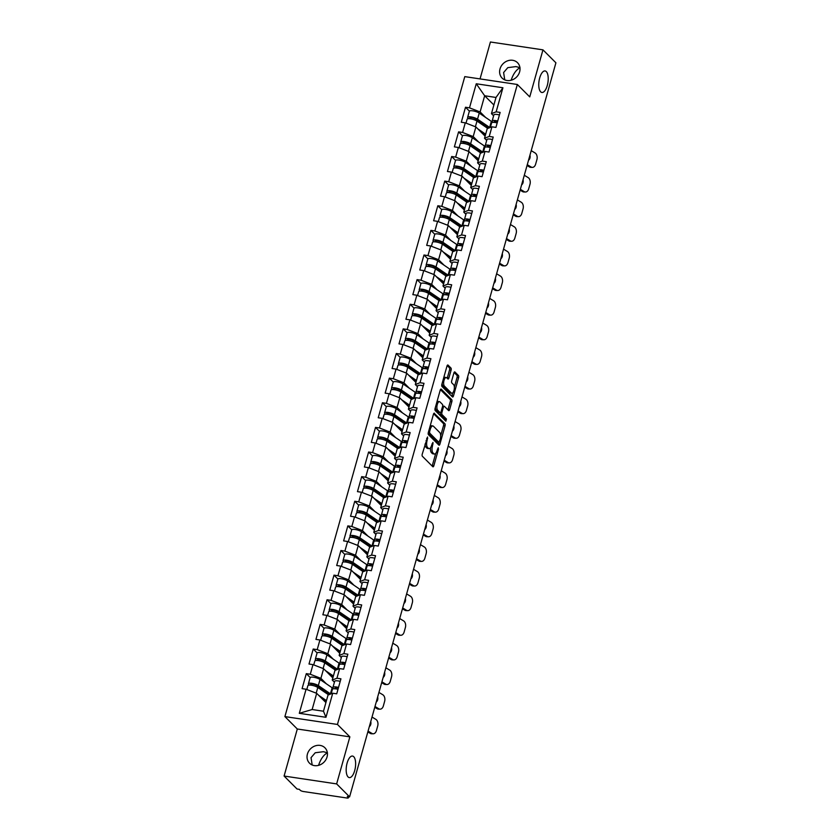 <?xml version="1.0" encoding="UTF-8"?>
<svg xmlns="http://www.w3.org/2000/svg" width="840" height="840" viewBox="0 0 840 840"><rect width="100%" height="100%" fill="white"/><g stroke="black" fill="none" stroke-linecap="round" stroke-linejoin="round"><path stroke-width="1.26" d="M353.745 756.725A10.889 4.494 -81.5 0 1 355.068 769.073A10.889 4.494 -81.5 0 1 349.293 777.599A10.889 4.494 -81.5 0 1 348.065 776.927A10.889 4.494 -81.5 0 1 346.742 764.578A10.889 4.494 -81.5 0 1 352.517 756.063A10.889 4.494 -81.5 0 1 353.745 756.725M327.464 752.798C323.652 754.835 320.702 758.982 318.602 765.219L318.57 765.356M546.325 71.61A10.889 4.494 -81.5 0 1 547.649 83.969A10.889 4.494 -81.5 0 1 541.874 92.484A10.889 4.494 -81.5 0 1 540.645 91.823A10.889 4.494 -81.5 0 1 539.322 79.464A10.889 4.494 -81.5 0 1 545.087 70.948A10.889 4.494 -81.5 0 1 546.325 71.61M520.044 67.683C516.232 69.72 513.282 73.867 511.182 80.105L511.14 80.241M427.57 437.01L422.237 454.146A1.67 0.693 98.5 0 0 422.384 456.278L432.82 466.725A1.67 0.693 98.5 0 0 433.01 466.83A1.67 0.693 98.5 0 0 433.839 465.759L438.469 449.295L438.239 447.731L437.062 450.608A5.345 2.205 98.5 0 1 434.406 454.041A5.345 2.205 98.5 0 1 433.808 453.716L432.936 452.844A5.345 2.205 98.5 0 1 432.474 446.03L432.968 442.407L431.666 445.211A5.345 2.205 98.5 0 1 429.019 448.644A5.345 2.205 98.5 0 1 428.411 448.319L427.539 447.447A5.345 2.205 98.5 0 1 427.077 440.632L427.57 437.01M504.745 79.873L503.612 72.534L507.801 67.641L515.949 66.591L519.928 67.641M519.624 71.862A10.889 9.482 135 0 1 512.012 79.968A10.889 9.482 135 0 1 502.12 78.099A10.889 9.482 135 0 1 500.01 68.933A10.889 9.482 135 0 1 507.612 60.827A10.889 9.482 135 0 1 517.514 62.696A10.889 9.482 135 0 1 519.624 71.862M312.175 764.988L311.042 757.649L315.231 752.755L323.369 751.706L327.358 752.755M327.044 756.976A10.889 9.482 135 0 1 319.442 765.082A10.889 9.482 135 0 1 309.54 763.203A10.889 9.482 135 0 1 307.43 754.047A10.889 9.482 135 0 1 315.042 745.941A10.889 9.482 135 0 1 324.944 747.81A10.889 9.482 135 0 1 327.044 756.976M451.091 370.146A1.67 0.693 98.5 0 0 450.944 368.025L448.014 365.085A1.67 0.693 98.5 0 0 447.825 364.991A1.67 0.693 98.5 0 0 446.995 366.062L441.861 384.342A1.67 0.693 98.5 0 0 441.998 386.474L452.445 396.921A1.67 0.693 98.5 0 0 452.634 397.026A1.67 0.693 98.5 0 0 453.464 395.955L458.598 377.664A1.67 0.693 98.5 0 0 458.462 375.532L454.913 371.994A1.67 0.693 98.5 0 0 454.734 371.889A1.67 0.693 98.5 0 0 453.905 372.971L451.7 380.793A1.67 0.693 98.5 0 0 451.846 382.925L453.6 384.678A4.463 1.848 98.5 0 1 454.146 389.739A4.463 1.848 98.5 0 1 451.773 393.236A4.463 1.848 98.5 0 1 451.269 392.963L444.392 386.085A4.463 1.848 98.5 0 1 443.856 381.024A4.463 1.848 98.5 0 1 446.219 377.528A4.463 1.848 98.5 0 1 446.723 377.8L447.878 378.945A1.67 0.693 98.5 0 0 448.056 379.05A1.67 0.693 98.5 0 0 448.886 377.979L451.091 370.146L449.558 369.925A1.67 0.693 98.5 0 0 449.411 367.794L447.185 365.558M349.86 736.859L297.308 729.005L284.088 776.045L336.641 783.909L349.86 736.859L337.449 724.448L517.335 84.483L529.746 96.894L542.966 49.854L555.912 62.801L349.587 796.856L347.288 796.509L348.233 797.454L348.453 796.688M336.641 783.909L349.587 796.856M434.469 413.28A1.67 0.693 98.5 0 0 434.28 413.175A1.67 0.693 98.5 0 0 433.451 414.246L428.316 432.537A1.67 0.693 98.5 0 0 428.453 434.658L438.9 445.106A1.67 0.693 98.5 0 0 439.089 445.211A1.67 0.693 98.5 0 0 439.919 444.14L445.053 425.859A1.67 0.693 98.5 0 0 444.917 423.728L434.07 413.217M435.089 408.44L440.223 390.149A1.67 0.693 98.5 0 1 441.053 389.078A1.67 0.693 98.5 0 1 441.242 389.183L451.689 399.63A1.67 0.693 98.5 0 1 451.826 401.762L449.631 409.584A1.67 0.693 98.5 0 1 448.802 410.655A1.67 0.693 98.5 0 1 448.613 410.55L444.381 406.319A1.67 0.693 98.5 0 0 444.192 406.214A1.67 0.693 98.5 0 0 443.363 407.284L441.903 412.482A1.67 0.693 98.5 0 0 442.05 414.614L446.46 419.024L445.851 421.187L435.225 410.571A1.67 0.693 98.5 0 1 435.089 408.44M337.449 724.448L284.897 716.594L464.782 76.629L517.335 84.483M469.403 111.142L465.507 107.247L461.296 122.241L465.276 122.84L475.892 126.945L485.121 136.164M465.507 107.247L469.497 107.846L476.259 83.769L502.919 87.759L496.156 111.825L500.136 112.424L495.925 127.418L491.935 126.83L489.237 136.458L493.217 137.046L489.006 152.05L485.016 151.452L482.307 161.081L486.297 161.679L482.076 176.673L478.096 176.075L475.388 185.703L479.378 186.302L475.156 201.296L471.177 200.708L468.468 210.336L472.447 210.934L468.237 225.928L464.247 225.33L461.548 234.959L465.528 235.557L461.318 250.551L457.328 249.953L454.619 259.591L458.608 260.18L454.388 275.173L450.408 274.586L447.699 284.214L451.689 284.812L447.468 299.806L443.489 299.208L440.78 308.837L444.759 309.435L440.548 324.429L436.558 323.831L433.86 333.469L437.84 334.058L433.629 349.062L429.639 348.464L426.93 358.092L430.92 358.691L426.699 373.685L422.719 373.086L420.011 382.715L424.001 383.313L419.78 398.307L415.8 397.719L413.091 407.348L417.07 407.935L412.86 422.94L408.87 422.342L406.171 431.97L410.151 432.569L405.941 447.562L401.951 446.964L399.242 456.593L403.231 457.191L399.01 472.185L395.031 471.597L392.322 481.226L396.312 481.814L392.091 496.818L388.112 496.219L385.403 505.848L389.382 506.447L385.171 521.441L381.181 520.842L378.483 530.471L382.463 531.069L378.252 546.063L374.262 545.475L371.553 555.103L375.543 555.692L371.322 570.696L367.343 570.098L364.633 579.726L368.624 580.325L364.403 595.319L360.423 594.72L357.714 604.349L361.694 604.947L357.483 619.941L353.493 619.353L350.794 628.981L354.774 629.57L350.564 644.574L346.574 643.976L343.865 653.604L347.855 654.202L343.633 669.197L339.654 668.598L336.945 678.226L340.935 678.825L336.714 693.819L332.735 693.231L325.962 717.297L299.303 713.318L306.075 689.241L316.691 693.347L325.909 702.566M310.202 677.544L306.306 673.649L302.085 688.643L306.075 689.241M306.306 673.649L310.286 674.247L312.994 664.619L323.61 668.714L332.829 677.943M317.121 652.922L313.226 649.026L309.005 664.02L312.994 664.619M313.226 649.026L317.205 649.625L319.914 639.986L330.53 644.091L339.759 653.321M324.041 628.299L320.145 624.393L315.935 639.398L319.914 639.986M320.145 624.393L324.135 624.992L326.834 615.363L337.449 619.469L346.679 628.688M330.96 603.666L327.065 599.771L322.854 614.764L326.834 615.363M327.065 599.771L331.055 600.369L333.764 590.74L344.379 594.836L353.598 604.065M337.89 579.044L333.994 575.148L329.774 590.142L333.764 590.74M333.994 575.148L337.974 575.747L340.683 566.107L351.298 570.213L360.518 579.442M344.81 554.421L340.914 550.515L336.693 565.52L340.683 566.107M340.914 550.515L344.894 551.114L347.603 541.485L358.218 545.591L367.447 554.809M351.729 529.788L347.834 525.893L343.623 540.887L347.603 541.485M347.834 525.893L351.824 526.491L354.522 516.863L365.137 520.957L374.367 530.187M358.649 505.166L354.753 501.27L350.543 516.264L354.522 516.863M354.753 501.27L358.743 501.858L361.452 492.23L372.068 496.335L381.286 505.554M365.579 480.543L361.683 476.637L357.462 491.642L361.452 492.23M361.683 476.637L365.663 477.236L368.372 467.607L378.987 471.713L388.206 480.931M372.498 455.91L368.603 452.015L364.381 467.009L368.372 467.607M368.603 452.015L372.582 452.613L375.291 442.985L385.906 447.08L395.126 456.309M379.418 431.288L375.522 427.392L371.312 442.386L375.291 442.985M375.522 427.392L379.512 427.98L382.211 418.352L392.826 422.457L402.056 431.676M386.337 406.665L382.442 402.759L378.231 417.764L382.211 418.352M382.442 402.759L386.431 403.358L389.141 393.729L399.756 397.834L408.975 407.054M393.267 382.032L389.372 378.137L385.151 393.131L389.141 393.729M389.372 378.137L393.351 378.735L396.06 369.106L406.675 373.202L415.894 382.431M400.187 357.409L396.291 353.514L392.07 368.508L396.06 369.106M396.291 353.514L400.27 354.102L402.98 344.474L413.595 348.579L422.814 357.798M407.106 332.776L403.211 328.881L399 343.885L402.98 344.474M403.211 328.881L407.201 329.48L409.899 319.851L420.515 323.957L429.744 333.175M414.026 308.154L410.13 304.258L405.919 319.252L409.899 319.851M410.13 304.258L414.12 304.857L416.829 295.229L427.445 299.324L436.663 308.553M420.956 283.531L417.06 279.636L412.839 294.63L416.829 295.229M417.06 279.636L421.04 280.224L423.749 270.596L434.364 274.701L443.583 283.92M427.875 258.899L423.98 255.003L419.759 270.007L423.749 270.596M423.98 255.003L427.959 255.602L430.668 245.973L441.284 250.068L450.503 259.298M434.794 234.276L430.899 230.381L426.689 245.375L430.668 245.973M430.899 230.381L434.889 230.979L437.588 221.351L448.203 225.446L457.433 234.675M441.714 209.654L437.819 205.758L433.608 220.752L437.588 221.351M437.819 205.758L441.808 206.346L444.518 196.718L455.133 200.823L464.352 210.042M448.644 185.021L444.749 181.125L440.528 196.119L444.518 196.718M444.749 181.125L448.728 181.724L451.437 172.095L462.053 176.19L471.272 185.419M455.564 160.398L451.668 156.503L447.447 171.497L451.437 172.095M451.668 156.503L455.647 157.101L458.356 147.462L468.972 151.567L478.191 160.797M462.483 135.776L458.588 131.87L454.377 146.874L458.356 147.462M458.588 131.87L462.578 132.468L465.276 122.84M486.696 140.438L484.523 138.264L487.231 128.636L491.935 126.83M475.892 126.945L473.193 136.573L478.663 142.044M484.523 138.264L489.237 136.458M462.578 132.468L473.193 136.573M479.777 165.06L477.603 162.897L480.312 153.269L485.016 151.452M468.972 151.567L466.263 161.196L471.744 166.677M477.603 162.897L482.307 161.081M455.647 157.101L466.263 161.196M472.846 189.683L470.683 187.52L473.393 177.891L478.096 176.075M462.053 176.19L459.344 185.829L464.814 191.299M470.683 187.52L475.388 185.703M448.728 181.724L459.344 185.829M465.927 214.316L463.764 212.142L466.473 202.514L471.177 200.708M455.133 200.823L452.424 210.452L457.894 215.922M463.764 212.142L468.468 210.336M441.808 206.346L452.424 210.452M459.007 238.938L456.844 236.775L459.543 227.147L464.247 225.33M448.203 225.446L445.505 235.074L450.975 240.555M456.844 236.775L461.548 234.959M434.889 230.979L445.505 235.074M452.088 263.56L449.915 261.397L452.624 251.769L457.328 249.953M441.284 250.068L438.575 259.707L444.056 265.178M449.915 261.397L454.619 259.591M427.959 255.602L438.575 259.707M445.158 288.194L442.995 286.02L445.704 276.392L450.408 274.586M434.364 274.701L431.655 284.33L437.126 289.8M442.995 286.02L447.699 284.214M421.04 280.224L431.655 284.33M438.239 312.816L436.076 310.653L438.784 301.024L443.489 299.208M427.445 299.324L424.736 308.952L430.206 314.433M436.076 310.653L440.78 308.837M414.12 304.857L424.736 308.952M431.319 337.439L429.156 335.276L431.855 325.647L436.558 323.831M420.515 323.957L417.816 333.585L423.286 339.056M429.156 335.276L433.86 333.469M407.201 329.48L417.816 333.585M424.399 362.072L422.226 359.898L424.935 350.269L429.639 348.464M413.595 348.579L410.886 358.207L416.367 363.678M422.226 359.898L426.93 358.092M400.27 354.102L410.886 358.207M417.469 386.694L415.306 384.531L418.016 374.903L422.719 373.086M406.675 373.202L403.967 382.83L409.437 388.311M415.306 384.531L420.011 382.715M393.351 378.735L403.967 382.83M410.55 411.317L408.387 409.154L411.096 399.525L415.8 397.719M399.756 397.834L397.047 407.463L402.518 412.933M408.387 409.154L413.091 407.348M386.431 403.358L397.047 407.463M403.631 435.95L401.468 433.776L404.166 424.147L408.87 422.342M392.826 422.457L390.128 432.086L395.598 437.556M401.468 433.776L406.171 431.97M379.512 427.98L390.128 432.086M396.711 460.572L394.538 458.409L397.247 448.781L401.951 446.964M385.906 447.08L383.197 456.708L388.679 462.189M394.538 458.409L399.242 456.593M372.582 452.613L383.197 456.708M389.781 485.205L387.618 483.031L390.327 473.403L395.031 471.597M378.987 471.713L376.278 481.341L381.749 486.812M387.618 483.031L392.322 481.226M365.663 477.236L376.278 481.341M382.862 509.828L380.699 507.654L383.407 498.026L388.112 496.219M372.068 496.335L369.358 505.964L374.829 511.434M380.699 507.654L385.403 505.848M358.743 501.858L369.358 505.964M375.942 534.45L373.779 532.287L376.478 522.659L381.181 520.842M365.137 520.957L362.439 530.586L367.909 536.067M373.779 532.287L378.483 530.471M351.824 526.491L362.439 530.586M369.022 559.083L366.849 556.909L369.558 547.281L374.262 545.475M358.218 545.591L355.509 555.219L360.99 560.69M366.849 556.909L371.553 555.103M344.894 551.114L355.509 555.219M362.093 583.706L359.93 581.543L362.639 571.904L367.343 570.098M351.298 570.213L348.59 579.841L354.06 585.323M359.93 581.543L364.633 579.726M337.974 575.747L348.59 579.841M355.173 608.328L353.01 606.165L355.719 596.537L360.423 594.72M344.379 594.836L341.67 604.464L347.141 609.945M353.01 606.165L357.714 604.349M331.055 600.369L341.67 604.464M348.254 632.961L346.091 630.788L348.789 621.159L353.493 619.353M337.449 619.469L334.75 629.097L340.221 634.567M346.091 630.788L350.794 628.981M324.135 624.992L334.75 629.097M341.334 657.583L339.161 655.421L341.87 645.792L346.574 643.976M330.53 644.091L327.82 653.72L333.302 659.2M339.161 655.421L343.865 653.604M317.205 649.625L327.82 653.72M334.404 682.206L332.241 680.043L334.95 670.415L339.654 668.598M323.61 668.714L320.901 678.352L326.371 683.823M332.241 680.043L336.945 678.226M310.286 674.247L320.901 678.352M284.088 776.045L297.034 789.001L299.324 789.337L300.269 790.283A2.552 0.683 -164.3 0 0 303.461 791.522L346.826 798A2.552 0.683 -164.3 0 0 348.39 797.8A2.552 0.683 -164.3 0 0 348.233 797.454M316.691 693.347L312.144 709.527L323.474 711.218L328.031 695.037L332.735 693.231M323.474 711.218L325.962 717.297M299.303 713.318L312.144 709.527M542.966 49.854L490.413 42L480.039 78.908M297.308 729.005L284.897 716.594M493.616 115.805L491.453 113.642L495.999 97.461L484.659 95.76L480.113 111.941L485.583 117.422M493.878 104.989L484.659 95.76L476.259 83.769M491.453 113.642L496.156 111.825M495.999 97.461L502.919 87.759M469.497 107.846L480.113 111.941M425.082 444.014A5.345 2.205 98.5 0 0 426.006 447.216L427.539 447.447M429.019 448.644L427.487 448.413A5.345 2.205 98.5 0 1 426.878 448.088L426.006 447.216M430.574 447.657A5.345 2.205 98.5 0 0 431.403 452.613L432.936 452.844M434.406 454.041L432.884 453.81A5.345 2.205 98.5 0 1 432.274 453.485L431.403 452.613M432.128 466.022A1.67 0.693 98.5 0 0 432.306 465.528L435.729 453.358M440.675 435.761L443.52 425.628A1.67 0.693 98.5 0 0 443.384 423.497L433.64 413.753M438.197 444.413A1.67 0.693 98.5 0 0 438.386 443.909L438.827 442.344M429.608 431.644L429.702 433.136L438.869 442.302L440.213 439.373A5.345 2.205 98.5 0 0 439.751 432.558L433.482 426.29A5.345 2.205 98.5 0 0 432.884 425.964A5.345 2.205 98.5 0 0 430.238 429.397L429.608 431.644L428.6 431.487M437.619 442.113L428.221 432.947M432.884 425.964L431.351 425.733A5.345 2.205 98.5 0 0 430.028 426.416M440.412 389.655L450.156 399.399L451.689 399.63M447.909 409.857A1.67 0.693 98.5 0 0 448.098 409.353L450.293 401.531A1.67 0.693 98.5 0 0 450.156 399.399M435.351 407.484A4.463 1.848 98.5 0 0 436.118 409.983L438.543 412.409L440.076 412.64A1.67 0.693 98.5 0 0 440.265 412.734A1.67 0.693 98.5 0 0 440.517 414.382L444.927 418.793L446.46 419.024M445.011 420.346L444.927 418.793M438.543 412.409A1.67 0.693 98.5 0 0 438.732 412.503L440.265 412.734A1.67 0.693 98.5 0 0 441.094 411.663L442.554 406.476A1.67 0.693 98.5 0 0 442.407 404.344L439.981 401.919A4.463 1.848 98.5 0 0 439.478 401.646A4.463 1.848 98.5 0 0 437.115 405.143A4.463 1.848 98.5 0 0 437.651 410.214L440.076 412.64M439.478 401.646L437.945 401.425A4.463 1.848 98.5 0 0 436.926 401.898M447.174 378.242A1.67 0.693 98.5 0 0 447.353 377.748L449.558 369.925M446.219 377.528L444.685 377.296A4.463 1.848 98.5 0 0 443.719 377.717M442.103 383.471A4.463 1.848 98.5 0 0 442.869 385.854L444.392 386.085M451.773 393.236L450.24 393.005A4.463 1.848 98.5 0 1 449.736 392.731L442.869 385.854M454.367 387.062L457.065 377.433A1.67 0.693 98.5 0 0 456.929 375.312L454.083 372.467M451.742 396.218A1.67 0.693 98.5 0 0 451.931 395.724L452.75 392.816M329.511 694.47A6.29 1.68 -164.3 0 0 329.301 694.228A6.29 1.68 -164.3 0 0 328.661 693.714L316.554 685.45A3.402 0.903 -164.3 0 0 312.984 684.149A3.402 0.903 -164.3 0 0 310.558 684.348A3.402 0.903 -164.3 0 0 310.769 684.821L311.136 685.188M309.341 685.083L308.774 684.516A5.617 1.491 15.7 0 1 308.427 683.75L310.139 677.681A5.617 1.491 15.7 0 1 314.149 677.334A5.617 1.491 15.7 0 1 320.03 679.497L332.136 687.75A8.505 2.268 15.7 0 1 332.997 688.443A8.505 2.268 15.7 0 1 333.302 688.8M324.839 691.11L328.052 694.46M326.088 701.452L325.805 702.461M306.81 689.525L307.892 685.65A5.617 1.491 15.7 0 1 311.903 685.314A5.617 1.491 15.7 0 1 317.793 687.466L328.577 694.827M318.612 695.268L326.456 700.623M326.204 701.537L322.035 698.691M328.083 694.344L328.755 694.449M308.427 683.75A5.617 1.491 15.7 0 1 312.438 683.413A5.617 1.491 15.7 0 1 318.318 685.577L330.425 693.829A8.505 2.268 15.7 0 1 330.687 694.019M328.913 693.893L328.65 694.796M371.921 733.415A5.103 3.433 91.1 0 0 373.149 733.782L371.522 733.75A5.103 3.433 -88.9 0 1 370.282 733.383L371.921 733.415L368.067 731.105M367.836 731.913L370.282 733.383M373.149 733.782A5.103 3.433 91.1 0 0 376.425 730.579L377.706 726.001A5.103 3.433 91.1 0 0 375.869 719.365L372.015 717.056M370.755 721.56A3.917 2.635 -88.9 0 1 370.724 724.49A3.917 2.635 -88.9 0 1 369.327 726.6M338.51 687.435A5.617 1.491 -164.3 0 0 332.945 687.425A5.617 1.491 -164.3 0 0 332.987 687.76L333.438 688.779M340.221 681.356A5.617 1.491 -164.3 0 0 334.656 681.345L332.945 687.425M335.36 688.811L335.097 688.223A3.402 0.903 15.7 0 1 335.076 688.013A3.402 0.903 15.7 0 1 338.352 688.002M337.974 689.325A5.617 1.491 -164.3 0 0 332.409 689.315L331.139 693.84M336.431 669.837A6.29 1.68 -164.3 0 0 336.221 669.596A6.29 1.68 -164.3 0 0 335.58 669.081L323.474 660.828A3.402 0.903 -164.3 0 0 319.914 659.526A3.402 0.903 -164.3 0 0 317.478 659.726A3.402 0.903 -164.3 0 0 317.688 660.188L318.066 660.566M316.26 660.461L315.704 659.894A5.617 1.491 15.7 0 1 315.346 659.127L317.058 653.048A5.617 1.491 15.7 0 1 321.069 652.712A5.617 1.491 15.7 0 1 326.949 654.864L339.056 663.127A8.505 2.268 15.7 0 1 339.917 663.821A8.505 2.268 15.7 0 1 340.231 664.178M331.769 666.477L334.971 669.837M333.007 676.83L332.724 677.838M313.73 664.902L314.822 661.028A5.617 1.491 15.7 0 1 318.832 660.681A5.617 1.491 15.7 0 1 324.713 662.844L335.506 670.204M325.542 670.646L333.375 675.99M333.123 676.904L328.955 674.069M335.002 669.722L335.675 669.827M315.346 659.127A5.617 1.491 15.7 0 1 319.358 658.791A5.617 1.491 15.7 0 1 325.248 660.944L337.355 669.197A8.505 2.268 15.7 0 1 337.617 669.385M335.832 669.26L335.57 670.173M343.35 645.215A6.29 1.68 -164.3 0 0 343.14 644.973A6.29 1.68 -164.3 0 0 342.5 644.458L330.393 636.206A3.402 0.903 -164.3 0 0 326.834 634.893A3.402 0.903 -164.3 0 0 324.397 635.103A3.402 0.903 -164.3 0 0 324.608 635.565L324.986 635.933M323.19 635.827L322.623 635.26A5.617 1.491 15.7 0 1 322.276 634.505L323.978 628.425A5.617 1.491 15.7 0 1 327.989 628.089A5.617 1.491 15.7 0 1 333.869 630.242L345.986 638.495A8.505 2.268 15.7 0 1 346.836 639.188A8.505 2.268 15.7 0 1 347.151 639.555M338.688 641.855L341.891 645.215M339.927 652.197L339.644 653.205M320.649 640.269L321.741 636.395A5.617 1.491 15.7 0 1 325.752 636.058A5.617 1.491 15.7 0 1 331.632 638.211L342.426 645.572M332.462 646.023L340.305 651.368M340.043 652.281L335.874 649.436M341.922 645.099L342.594 645.194M322.276 634.505A5.617 1.491 15.7 0 1 326.288 634.158A5.617 1.491 15.7 0 1 332.168 636.321L344.274 644.574A8.505 2.268 15.7 0 1 344.536 644.763M342.752 644.637L342.5 645.55M350.28 620.592A6.29 1.68 -164.3 0 0 350.06 620.34A6.29 1.68 -164.3 0 0 349.43 619.836L337.323 611.573A3.402 0.903 -164.3 0 0 333.753 610.271A3.402 0.903 -164.3 0 0 331.328 610.47A3.402 0.903 -164.3 0 0 331.538 610.932L331.905 611.31M330.11 611.205L329.543 610.638A5.617 1.491 15.7 0 1 329.196 609.872L330.907 603.803A5.617 1.491 15.7 0 1 334.919 603.456A5.617 1.491 15.7 0 1 340.798 605.619L352.905 613.872A8.505 2.268 15.7 0 1 353.766 614.565A8.505 2.268 15.7 0 1 354.07 614.922M345.608 617.232L348.82 620.582M346.846 627.575L346.574 628.582M327.569 615.647L328.661 611.772A5.617 1.491 15.7 0 1 332.671 611.436A5.617 1.491 15.7 0 1 338.552 613.589L349.346 620.949M339.381 621.39L347.225 626.745M346.962 627.659L342.804 624.813M348.852 620.466L349.514 620.571M329.196 609.872A5.617 1.491 15.7 0 1 333.207 609.536A5.617 1.491 15.7 0 1 339.087 611.688L351.194 619.952A8.505 2.268 15.7 0 1 351.456 620.13M349.671 620.014L349.419 620.918M357.2 595.959A6.29 1.68 -164.3 0 0 356.99 595.718A6.29 1.68 -164.3 0 0 356.349 595.203L344.243 586.95A3.402 0.903 -164.3 0 0 340.673 585.648A3.402 0.903 -164.3 0 0 338.247 585.848A3.402 0.903 -164.3 0 0 338.457 586.309L338.825 586.688M337.029 586.582L336.462 586.016A5.617 1.491 15.7 0 1 336.116 585.249L337.827 579.17A5.617 1.491 15.7 0 1 341.838 578.833A5.617 1.491 15.7 0 1 347.718 580.986L359.825 589.25A8.505 2.268 15.7 0 1 360.685 589.942A8.505 2.268 15.7 0 1 360.99 590.3M352.527 592.599L355.74 595.959M353.776 602.952L353.493 603.96M334.498 591.024L335.58 587.15A5.617 1.491 15.7 0 1 339.591 586.803A5.617 1.491 15.7 0 1 345.481 588.966L356.265 596.316M346.3 596.768L354.144 602.112M353.892 603.025L349.724 600.191M355.772 595.844L356.444 595.938M336.116 585.249A5.617 1.491 15.7 0 1 340.127 584.913A5.617 1.491 15.7 0 1 346.006 587.066L358.113 595.319A8.505 2.268 15.7 0 1 358.376 595.508M356.601 595.381L356.339 596.295M364.119 571.337A6.29 1.68 -164.3 0 0 363.909 571.095A6.29 1.68 -164.3 0 0 363.269 570.581L351.162 562.327A3.402 0.903 -164.3 0 0 347.603 561.015A3.402 0.903 -164.3 0 0 345.167 561.225A3.402 0.903 -164.3 0 0 345.377 561.687L345.755 562.054M343.949 561.95L343.392 561.383A5.617 1.491 15.7 0 1 343.035 560.626L344.747 554.547A5.617 1.491 15.7 0 1 348.757 554.211A5.617 1.491 15.7 0 1 354.637 556.364L366.744 564.617A8.505 2.268 15.7 0 1 367.605 565.309A8.505 2.268 15.7 0 1 367.92 565.677M359.457 567.976L362.659 571.337M360.696 578.319L360.413 579.327M341.418 566.391L342.51 562.517A5.617 1.491 15.7 0 1 346.521 562.18A5.617 1.491 15.7 0 1 352.401 564.333L363.195 571.694M353.231 572.145L361.064 577.49M360.812 578.403L356.643 575.558M362.691 571.221L363.363 571.316M343.035 560.626A5.617 1.491 15.7 0 1 347.046 560.28A5.617 1.491 15.7 0 1 352.937 562.443L365.043 570.696A8.505 2.268 15.7 0 1 365.306 570.885M363.52 570.759L363.258 571.662M378.84 708.792A5.103 3.433 91.1 0 0 380.069 709.159L378.441 709.118A5.103 3.433 -88.9 0 1 377.213 708.76L378.84 708.792L374.987 706.482M374.756 707.291L377.213 708.76M380.069 709.159A5.103 3.433 91.1 0 0 383.344 705.957L384.626 701.379A5.103 3.433 91.1 0 0 382.788 694.743L378.935 692.423M377.675 696.927A3.917 2.635 -88.9 0 1 377.643 699.867A3.917 2.635 -88.9 0 1 376.257 701.977M345.429 662.802A5.617 1.491 -164.3 0 0 339.864 662.792A5.617 1.491 -164.3 0 0 339.906 663.138L340.358 664.157M347.141 656.733A5.617 1.491 -164.3 0 0 341.576 656.712L339.864 662.792M342.279 664.188L342.017 663.6A3.402 0.903 15.7 0 1 341.995 663.39A3.402 0.903 15.7 0 1 345.272 663.38M344.904 664.702A5.617 1.491 -164.3 0 0 339.329 664.692L338.058 669.218M385.76 684.159A5.103 3.433 91.1 0 0 386.999 684.526L385.361 684.495A5.103 3.433 -88.9 0 1 384.132 684.127L385.76 684.159L381.906 681.849M381.685 682.658L384.132 684.127M386.999 684.526A5.103 3.433 91.1 0 0 390.264 681.324L391.556 676.746A5.103 3.433 91.1 0 0 389.718 670.11L385.865 667.8M384.594 672.304A3.917 2.635 -88.9 0 1 384.573 675.234A3.917 2.635 -88.9 0 1 383.177 677.355M352.359 638.179A5.617 1.491 -164.3 0 0 346.784 638.169A5.617 1.491 -164.3 0 0 346.826 638.516L347.277 639.534M354.06 632.1A5.617 1.491 -164.3 0 0 348.495 632.09L346.784 638.169M349.199 639.566L348.936 638.977A3.402 0.903 15.7 0 1 348.915 638.768A3.402 0.903 15.7 0 1 352.191 638.747M351.824 640.08A5.617 1.491 -164.3 0 0 346.258 640.059L344.988 644.585M392.69 659.537A5.103 3.433 91.1 0 0 393.918 659.904L392.28 659.873A5.103 3.433 -88.9 0 1 391.052 659.505L392.69 659.537L388.836 657.226M388.605 658.035L391.052 659.505M393.918 659.904A5.103 3.433 91.1 0 0 397.183 656.702L398.475 652.124A5.103 3.433 91.1 0 0 396.637 645.488L392.784 643.178M391.514 647.672A3.917 2.635 -88.9 0 1 391.493 650.611A3.917 2.635 -88.9 0 1 390.096 652.722M359.279 613.557A5.617 1.491 -164.3 0 0 353.714 613.536A5.617 1.491 -164.3 0 0 353.745 613.883L354.197 614.901M360.99 607.477A5.617 1.491 -164.3 0 0 355.415 607.467L353.714 613.536M356.118 614.933L355.866 614.345A3.402 0.903 15.7 0 1 355.834 614.135A3.402 0.903 15.7 0 1 359.121 614.124M358.743 615.447A5.617 1.491 -164.3 0 0 353.178 615.437L351.907 619.962M399.609 634.914A5.103 3.433 91.1 0 0 400.838 635.271L399.21 635.24A5.103 3.433 -88.9 0 1 397.971 634.872L399.609 634.914L395.756 632.594M395.524 633.413L397.971 634.872M400.838 635.271A5.103 3.433 91.1 0 0 404.114 632.079L405.394 627.501A5.103 3.433 91.1 0 0 403.557 620.855L399.704 618.545M398.444 623.049A3.917 2.635 -88.9 0 1 398.412 625.978A3.917 2.635 -88.9 0 1 397.016 628.1M366.198 588.924A5.617 1.491 -164.3 0 0 360.633 588.913A5.617 1.491 -164.3 0 0 360.675 589.26L361.127 590.279M367.909 582.855A5.617 1.491 -164.3 0 0 362.344 582.834L360.633 588.913M363.048 590.31L362.786 589.722A3.402 0.903 15.7 0 1 362.764 589.512A3.402 0.903 15.7 0 1 366.041 589.501M365.663 590.825A5.617 1.491 -164.3 0 0 360.098 590.814L358.827 595.34M406.529 610.281A5.103 3.433 91.1 0 0 407.757 610.649L406.13 610.617A5.103 3.433 -88.9 0 1 404.901 610.25L406.529 610.281L402.675 607.971M402.444 608.779L404.901 610.25M407.757 610.649A5.103 3.433 91.1 0 0 411.033 607.446L412.314 602.868A5.103 3.433 91.1 0 0 410.477 596.232L406.623 593.922M405.363 598.426A3.917 2.635 -88.9 0 1 405.332 601.356A3.917 2.635 -88.9 0 1 403.945 603.466M373.118 564.301A5.617 1.491 -164.3 0 0 367.553 564.291A5.617 1.491 -164.3 0 0 367.594 564.638L368.046 565.656M374.829 558.222A5.617 1.491 -164.3 0 0 369.264 558.212L367.553 564.291M369.968 565.688L369.705 565.1A3.402 0.903 15.7 0 1 369.684 564.889A3.402 0.903 15.7 0 1 372.96 564.869M372.593 566.192A5.617 1.491 -164.3 0 0 367.017 566.181L365.747 570.707M371.038 546.714A6.29 1.68 -164.3 0 0 370.829 546.462A6.29 1.68 -164.3 0 0 370.188 545.958L358.082 537.695A3.402 0.903 -164.3 0 0 354.522 536.393A3.402 0.903 -164.3 0 0 352.086 536.592A3.402 0.903 -164.3 0 0 352.296 537.054L352.674 537.432M350.879 537.327L350.312 536.76A5.617 1.491 15.7 0 1 349.965 535.994L351.666 529.924A5.617 1.491 15.7 0 1 355.677 529.578A5.617 1.491 15.7 0 1 361.557 531.741L373.674 539.994A8.505 2.268 15.7 0 1 374.524 540.687A8.505 2.268 15.7 0 1 374.84 541.044M366.377 543.354L369.579 546.703M367.616 553.697L367.332 554.704M348.338 541.769L349.43 537.894A5.617 1.491 15.7 0 1 353.441 537.558A5.617 1.491 15.7 0 1 359.32 539.711L370.115 547.071M360.15 547.512L367.994 552.867M367.731 553.78L363.562 550.935M369.611 546.588L370.282 546.693M349.965 535.994A5.617 1.491 15.7 0 1 353.976 535.658A5.617 1.491 15.7 0 1 359.856 537.81L371.963 546.074A8.505 2.268 15.7 0 1 372.225 546.252M370.44 546.137L370.188 547.04M413.448 585.659A5.103 3.433 91.1 0 0 414.687 586.026L413.049 585.995A5.103 3.433 -88.9 0 1 411.82 585.627L413.448 585.659L409.594 583.349M409.374 584.157L411.82 585.627M414.687 586.026A5.103 3.433 91.1 0 0 417.953 582.824L419.244 578.246A5.103 3.433 91.1 0 0 417.406 571.61L413.553 569.3M412.282 573.794A3.917 2.635 -88.9 0 1 412.262 576.734A3.917 2.635 -88.9 0 1 410.865 578.844M380.048 539.679A5.617 1.491 -164.3 0 0 374.472 539.658A5.617 1.491 -164.3 0 0 374.514 540.005L374.966 541.023M381.749 533.6A5.617 1.491 -164.3 0 0 376.183 533.589L374.472 539.658M376.887 541.054L376.625 540.466A3.402 0.903 15.7 0 1 376.604 540.256A3.402 0.903 15.7 0 1 379.88 540.246M379.512 541.569A5.617 1.491 -164.3 0 0 373.947 541.558L372.666 546.084M377.969 522.081A6.29 1.68 -164.3 0 0 377.748 521.84A6.29 1.68 -164.3 0 0 377.118 521.325L365.012 513.072A3.402 0.903 -164.3 0 0 361.442 511.76A3.402 0.903 -164.3 0 0 359.016 511.969A3.402 0.903 -164.3 0 0 359.226 512.432L359.594 512.799M357.798 512.705L357.231 512.138A5.617 1.491 15.7 0 1 356.885 511.371L358.596 505.292A5.617 1.491 15.7 0 1 362.607 504.956A5.617 1.491 15.7 0 1 368.487 507.108L380.594 515.371A8.505 2.268 15.7 0 1 381.455 516.065A8.505 2.268 15.7 0 1 381.759 516.422M373.296 518.721L376.509 522.081M374.535 529.074L374.262 530.082M355.257 517.146L356.349 513.261A5.617 1.491 15.7 0 1 360.36 512.925A5.617 1.491 15.7 0 1 366.24 515.088L377.034 522.438M367.07 522.889L374.913 528.234M374.651 529.148L370.493 526.312M376.541 521.966L377.202 522.06M356.885 511.371A5.617 1.491 15.7 0 1 360.895 511.035A5.617 1.491 15.7 0 1 366.776 513.188L378.882 521.441A8.505 2.268 15.7 0 1 379.144 521.63M377.36 521.504L377.108 522.417M420.378 561.025A5.103 3.433 91.1 0 0 421.606 561.393L419.969 561.361A5.103 3.433 -88.9 0 1 418.74 560.994L420.378 561.025L416.524 558.716M416.294 559.534L418.74 560.994M421.606 561.393A5.103 3.433 91.1 0 0 424.872 558.191L426.163 553.613A5.103 3.433 91.1 0 0 424.326 546.976L420.473 544.667M419.202 549.171A3.917 2.635 -88.9 0 1 419.181 552.101A3.917 2.635 -88.9 0 1 417.784 554.222M386.967 515.046A5.617 1.491 -164.3 0 0 381.402 515.035A5.617 1.491 -164.3 0 0 381.433 515.382L381.885 516.401M388.679 508.977A5.617 1.491 -164.3 0 0 383.103 508.956L381.402 515.035M383.806 516.432L383.555 515.844A3.402 0.903 15.7 0 1 383.523 515.634A3.402 0.903 15.7 0 1 386.81 515.613M386.431 516.947A5.617 1.491 -164.3 0 0 380.867 516.926L379.596 521.462M384.888 497.459A6.29 1.68 -164.3 0 0 384.678 497.217A6.29 1.68 -164.3 0 0 384.038 496.703L371.931 488.45A3.402 0.903 -164.3 0 0 368.361 487.137A3.402 0.903 -164.3 0 0 365.935 487.347A3.402 0.903 -164.3 0 0 366.145 487.809L366.513 488.177M364.718 488.072L364.151 487.505A5.617 1.491 15.7 0 1 363.804 486.749L365.516 480.669A5.617 1.491 15.7 0 1 369.526 480.333A5.617 1.491 15.7 0 1 375.406 482.486L387.513 490.739A8.505 2.268 15.7 0 1 388.374 491.431A8.505 2.268 15.7 0 1 388.679 491.788M380.216 494.099L383.429 497.459M381.465 504.441L381.181 505.449M362.187 492.513L363.269 488.639A5.617 1.491 15.7 0 1 367.28 488.303A5.617 1.491 15.7 0 1 373.17 490.455L383.954 497.816M373.989 498.267L381.832 503.612M381.581 504.525L377.412 501.68M383.46 497.343L384.132 497.438M363.804 486.749A5.617 1.491 15.7 0 1 367.815 486.402A5.617 1.491 15.7 0 1 373.695 488.565L385.802 496.818A8.505 2.268 15.7 0 1 386.064 497.007M384.29 496.881L384.027 497.784M427.298 536.403A5.103 3.433 91.1 0 0 428.526 536.77L426.899 536.739A5.103 3.433 -88.9 0 1 425.659 536.371L427.298 536.403L423.444 534.093M423.213 534.902L425.659 536.371M428.526 536.77A5.103 3.433 91.1 0 0 431.802 533.568L433.083 528.99A5.103 3.433 91.1 0 0 431.245 522.354L427.392 520.044M426.132 524.548A3.917 2.635 -88.9 0 1 426.101 527.478A3.917 2.635 -88.9 0 1 424.704 529.589M393.887 490.423A5.617 1.491 -164.3 0 0 388.322 490.413A5.617 1.491 -164.3 0 0 388.364 490.749L388.815 491.778M395.598 484.344A5.617 1.491 -164.3 0 0 390.033 484.334L388.322 490.413M390.737 491.81L390.474 491.221A3.402 0.903 15.7 0 1 390.453 491.012A3.402 0.903 15.7 0 1 393.729 490.991M393.351 492.314A5.617 1.491 -164.3 0 0 387.786 492.303L386.516 496.829M391.808 472.836A6.29 1.68 -164.3 0 0 391.598 472.584A6.29 1.68 -164.3 0 0 390.957 472.08L378.851 463.817A3.402 0.903 -164.3 0 0 375.291 462.515A3.402 0.903 -164.3 0 0 372.855 462.714A3.402 0.903 -164.3 0 0 373.065 463.176L373.443 463.554M371.637 463.449L371.07 462.882A5.617 1.491 15.7 0 1 370.724 462.116L372.435 456.046A5.617 1.491 15.7 0 1 376.446 455.7A5.617 1.491 15.7 0 1 382.326 457.863L394.433 466.116A8.505 2.268 15.7 0 1 395.294 466.809A8.505 2.268 15.7 0 1 395.608 467.166M387.145 469.476L390.348 472.826M388.385 479.819L388.101 480.827M369.106 467.891L370.199 464.016A5.617 1.491 15.7 0 1 374.209 463.669A5.617 1.491 15.7 0 1 380.09 465.832L390.883 473.193M380.919 473.634L388.752 478.989M388.5 479.903L384.332 477.057M390.38 472.71L391.052 472.815M370.724 462.116A5.617 1.491 15.7 0 1 374.735 461.78A5.617 1.491 15.7 0 1 380.625 463.932L392.731 472.195A8.505 2.268 15.7 0 1 392.994 472.374M391.209 472.248L390.947 473.161M434.217 511.781A5.103 3.433 91.1 0 0 435.445 512.148L433.818 512.117A5.103 3.433 -88.9 0 1 432.579 511.749L434.217 511.781L430.364 509.471M430.132 510.279L432.579 511.749M435.445 512.148A5.103 3.433 91.1 0 0 438.721 508.945L440.003 504.368A5.103 3.433 91.1 0 0 438.165 497.731L434.312 495.421M433.052 499.916A3.917 2.635 -88.9 0 1 433.02 502.856A3.917 2.635 -88.9 0 1 431.634 504.966M400.806 465.801A5.617 1.491 -164.3 0 0 395.241 465.78A5.617 1.491 -164.3 0 0 395.283 466.127L395.735 467.145M402.518 459.721A5.617 1.491 -164.3 0 0 396.953 459.711L395.241 465.78M397.656 467.177L397.394 466.589A3.402 0.903 15.7 0 1 397.373 466.379A3.402 0.903 15.7 0 1 400.649 466.368M400.281 467.691A5.617 1.491 -164.3 0 0 394.706 467.681L393.435 472.206M398.727 448.203A6.29 1.68 -164.3 0 0 398.517 447.962A6.29 1.68 -164.3 0 0 397.877 447.447L385.77 439.194A3.402 0.903 -164.3 0 0 382.211 437.882A3.402 0.903 -164.3 0 0 379.774 438.092A3.402 0.903 -164.3 0 0 379.985 438.554L380.363 438.921M378.567 438.816L378 438.26A5.617 1.491 15.7 0 1 377.654 437.493L379.355 431.413A5.617 1.491 15.7 0 1 383.366 431.078A5.617 1.491 15.7 0 1 389.245 433.23L401.363 441.494A8.505 2.268 15.7 0 1 402.213 442.187A8.505 2.268 15.7 0 1 402.528 442.544M394.065 444.843L397.268 448.203M395.304 455.196L395.02 456.204M376.026 443.268L377.118 439.383A5.617 1.491 15.7 0 1 381.129 439.047A5.617 1.491 15.7 0 1 387.009 441.2L397.803 448.56M387.839 449.012L395.682 454.356M395.419 455.269L391.251 452.435M397.299 448.088L397.971 448.182M377.654 437.493A5.617 1.491 15.7 0 1 381.665 437.157A5.617 1.491 15.7 0 1 387.544 439.31L399.651 447.562A8.505 2.268 15.7 0 1 399.913 447.752M398.129 447.626L397.877 448.539M441.137 487.148A5.103 3.433 91.1 0 0 442.376 487.515L440.738 487.483A5.103 3.433 -88.9 0 1 439.509 487.116L441.137 487.148L437.283 484.838M437.062 485.656L439.509 487.116M442.376 487.515A5.103 3.433 91.1 0 0 445.641 484.312L446.933 479.735A5.103 3.433 91.1 0 0 445.095 473.099L441.242 470.788M439.971 475.293A3.917 2.635 -88.9 0 1 439.95 478.223A3.917 2.635 -88.9 0 1 438.554 480.344M407.736 441.168A5.617 1.491 -164.3 0 0 402.161 441.157A5.617 1.491 -164.3 0 0 402.203 441.504L402.654 442.522M409.437 435.099A5.617 1.491 -164.3 0 0 403.872 435.078L402.161 441.157M404.576 442.554L404.313 441.966A3.402 0.903 15.7 0 1 404.292 441.756A3.402 0.903 15.7 0 1 407.568 441.735M407.201 443.069A5.617 1.491 -164.3 0 0 401.635 443.048L400.355 447.584M405.657 423.581A6.29 1.68 -164.3 0 0 405.437 423.339A6.29 1.68 -164.3 0 0 404.806 422.825L392.7 414.572A3.402 0.903 -164.3 0 0 389.13 413.259A3.402 0.903 -164.3 0 0 386.705 413.469A3.402 0.903 -164.3 0 0 386.915 413.931L387.282 414.298M385.487 414.194L384.919 413.627A5.617 1.491 15.7 0 1 384.573 412.87L386.284 406.791A5.617 1.491 15.7 0 1 390.296 406.455A5.617 1.491 15.7 0 1 396.175 408.608L408.282 416.861A8.505 2.268 15.7 0 1 409.143 417.554A8.505 2.268 15.7 0 1 409.447 417.911M400.985 420.221L404.197 423.581M402.224 430.563L401.951 431.571M382.945 418.635L384.038 414.761A5.617 1.491 15.7 0 1 388.048 414.425A5.617 1.491 15.7 0 1 393.929 416.577L404.723 423.938M394.758 424.389L402.602 429.733M402.339 430.647L398.181 427.802M404.229 423.455L404.891 423.56M384.573 412.87A5.617 1.491 15.7 0 1 388.584 412.524A5.617 1.491 15.7 0 1 394.464 414.687L406.57 422.94A8.505 2.268 15.7 0 1 406.833 423.129M405.048 423.003L404.796 423.906M448.067 462.525A5.103 3.433 91.1 0 0 449.295 462.893L447.657 462.861A5.103 3.433 -88.9 0 1 446.429 462.494L448.067 462.525L444.213 460.215M443.982 461.024L446.429 462.494M449.295 462.893A5.103 3.433 91.1 0 0 452.56 459.69L453.852 455.112A5.103 3.433 91.1 0 0 452.015 448.476L448.161 446.166M446.891 450.671A3.917 2.635 -88.9 0 1 446.87 453.6A3.917 2.635 -88.9 0 1 445.473 455.711M414.656 416.546A5.617 1.491 -164.3 0 0 409.091 416.535A5.617 1.491 -164.3 0 0 409.122 416.871L409.574 417.9M416.367 410.466A5.617 1.491 -164.3 0 0 410.792 410.456L409.091 416.535M411.495 417.931L411.243 417.344A3.402 0.903 15.7 0 1 411.212 417.134A3.402 0.903 15.7 0 1 414.498 417.113M414.12 418.435A5.617 1.491 -164.3 0 0 408.555 418.425L407.284 422.951M412.577 398.958A6.29 1.68 -164.3 0 0 412.367 398.706A6.29 1.68 -164.3 0 0 411.726 398.192L399.62 389.939A3.402 0.903 -164.3 0 0 396.05 388.637A3.402 0.903 -164.3 0 0 393.624 388.836A3.402 0.903 -164.3 0 0 393.834 389.298L394.202 389.676M392.406 389.571L391.839 389.004A5.617 1.491 15.7 0 1 391.493 388.238L393.204 382.158A5.617 1.491 15.7 0 1 397.215 381.822A5.617 1.491 15.7 0 1 403.095 383.985L415.202 392.238A8.505 2.268 15.7 0 1 416.062 392.931A8.505 2.268 15.7 0 1 416.367 393.288M407.904 395.598L411.117 398.947M409.154 405.941L408.87 406.949M389.876 394.012L390.957 390.138A5.617 1.491 15.7 0 1 394.968 389.792A5.617 1.491 15.7 0 1 400.858 391.955L411.642 399.315M401.678 399.756L409.521 405.111M409.269 406.014L405.101 403.179M411.149 398.832L411.82 398.937M391.493 388.238A5.617 1.491 15.7 0 1 395.504 387.901A5.617 1.491 15.7 0 1 401.383 390.054L413.49 398.318A8.505 2.268 15.7 0 1 413.753 398.496M411.978 398.37L411.716 399.284M454.986 437.903A5.103 3.433 91.1 0 0 456.215 438.27L454.587 438.239A5.103 3.433 -88.9 0 1 453.348 437.871L454.986 437.903L451.132 435.593M450.901 436.401L453.348 437.871M456.215 438.27A5.103 3.433 91.1 0 0 459.491 435.068L460.772 430.49A5.103 3.433 91.1 0 0 458.934 423.854L455.081 421.544M453.82 426.038A3.917 2.635 -88.9 0 1 453.789 428.978A3.917 2.635 -88.9 0 1 452.393 431.088M421.575 391.923A5.617 1.491 -164.3 0 0 416.01 391.902A5.617 1.491 -164.3 0 0 416.052 392.249L416.504 393.267M423.286 385.844A5.617 1.491 -164.3 0 0 417.721 385.822L416.01 391.902M418.425 393.298L418.163 392.711A3.402 0.903 15.7 0 1 418.142 392.501A3.402 0.903 15.7 0 1 421.418 392.49M421.04 393.813A5.617 1.491 -164.3 0 0 415.475 393.803L414.204 398.328M419.496 374.325A6.29 1.68 -164.3 0 0 419.286 374.084A6.29 1.68 -164.3 0 0 418.645 373.569L406.539 365.316A3.402 0.903 -164.3 0 0 402.98 364.004A3.402 0.903 -164.3 0 0 400.544 364.214A3.402 0.903 -164.3 0 0 400.754 364.675L401.131 365.043M399.326 364.938L398.758 364.381A5.617 1.491 15.7 0 1 398.412 363.615L400.124 357.536A5.617 1.491 15.7 0 1 404.135 357.2A5.617 1.491 15.7 0 1 410.015 359.352L422.121 367.605A8.505 2.268 15.7 0 1 422.982 368.308A8.505 2.268 15.7 0 1 423.297 368.666M414.834 370.965L418.036 374.325M416.073 381.318L415.79 382.316M396.795 369.39L397.887 365.505A5.617 1.491 15.7 0 1 401.898 365.169A5.617 1.491 15.7 0 1 407.778 367.322L418.572 374.682M408.608 375.133L416.441 380.478M416.189 381.392L412.02 378.556M418.068 374.209L418.74 374.304M398.412 363.615A5.617 1.491 15.7 0 1 402.423 363.279A5.617 1.491 15.7 0 1 408.314 365.431L420.42 373.685A8.505 2.268 15.7 0 1 420.683 373.874M418.897 373.748L418.635 374.661M461.906 413.269A5.103 3.433 91.1 0 0 463.134 413.637L461.507 413.606A5.103 3.433 -88.9 0 1 460.268 413.238L461.906 413.269L458.052 410.959M457.821 411.779L460.268 413.238M463.134 413.637A5.103 3.433 91.1 0 0 466.41 410.435L467.691 405.856A5.103 3.433 91.1 0 0 465.854 399.221L462 396.911M460.74 401.415A3.917 2.635 -88.9 0 1 460.709 404.344A3.917 2.635 -88.9 0 1 459.322 406.466M428.495 367.29A5.617 1.491 -164.3 0 0 422.93 367.28A5.617 1.491 -164.3 0 0 422.971 367.626L423.423 368.644M430.206 361.211A5.617 1.491 -164.3 0 0 424.641 361.2L422.93 367.28M425.344 368.676L425.082 368.088A3.402 0.903 15.7 0 1 425.061 367.878A3.402 0.903 15.7 0 1 428.337 367.857M427.969 369.191A5.617 1.491 -164.3 0 0 422.394 369.169L421.124 373.706M426.416 349.703A6.29 1.68 -164.3 0 0 426.206 349.461A6.29 1.68 -164.3 0 0 425.565 348.947L413.459 340.683A3.402 0.903 -164.3 0 0 409.899 339.381A3.402 0.903 -164.3 0 0 407.463 339.591A3.402 0.903 -164.3 0 0 407.673 340.053L408.051 340.421M406.245 340.316L405.689 339.749A5.617 1.491 15.7 0 1 405.342 338.993L407.043 332.913A5.617 1.491 15.7 0 1 411.054 332.567A5.617 1.491 15.7 0 1 416.934 334.73L429.051 342.983A8.505 2.268 15.7 0 1 429.901 343.675A8.505 2.268 15.7 0 1 430.217 344.032M421.754 346.343L424.956 349.692M422.993 356.685L422.709 357.693M403.715 344.757L404.806 340.882A5.617 1.491 15.7 0 1 408.818 340.546A5.617 1.491 15.7 0 1 414.697 342.699L425.492 350.06M415.527 350.501L423.37 355.856M423.108 356.769L418.94 353.923M424.988 349.577L425.659 349.681M405.342 338.993A5.617 1.491 15.7 0 1 409.353 338.646A5.617 1.491 15.7 0 1 415.233 340.809L427.34 349.062A8.505 2.268 15.7 0 1 427.602 349.251M425.817 349.125L425.565 350.028M468.825 388.647A5.103 3.433 91.1 0 0 470.064 389.014L468.426 388.983A5.103 3.433 -88.9 0 1 467.197 388.616L468.825 388.647L464.971 386.337M464.751 387.145L467.197 388.616M470.064 389.014A5.103 3.433 91.1 0 0 473.33 385.812L474.621 381.234A5.103 3.433 91.1 0 0 472.784 374.598L468.93 372.288M467.659 376.793A3.917 2.635 -88.9 0 1 467.639 379.722A3.917 2.635 -88.9 0 1 466.242 381.832M435.425 342.668A5.617 1.491 -164.3 0 0 429.849 342.657A5.617 1.491 -164.3 0 0 429.891 342.993L430.343 344.022M437.126 336.588A5.617 1.491 -164.3 0 0 431.56 336.578L429.849 342.657M432.264 344.043L432.002 343.455A3.402 0.903 15.7 0 1 431.981 343.256A3.402 0.903 15.7 0 1 435.257 343.235M434.889 344.558A5.617 1.491 -164.3 0 0 429.324 344.547L428.043 349.072M433.346 325.08A6.29 1.68 -164.3 0 0 433.125 324.828A6.29 1.68 -164.3 0 0 432.495 324.314L420.389 316.06A3.402 0.903 -164.3 0 0 416.819 314.758A3.402 0.903 -164.3 0 0 414.393 314.958A3.402 0.903 -164.3 0 0 414.603 315.42L414.971 315.798M413.175 315.693L412.608 315.126A5.617 1.491 15.7 0 1 412.262 314.36L413.973 308.28A5.617 1.491 15.7 0 1 417.974 307.944A5.617 1.491 15.7 0 1 423.864 310.096L435.971 318.36A8.505 2.268 15.7 0 1 436.832 319.053A8.505 2.268 15.7 0 1 437.136 319.41M428.673 321.72L431.886 325.07M429.912 332.062L429.629 333.07M410.634 320.135L411.726 316.26A5.617 1.491 15.7 0 1 415.737 315.913A5.617 1.491 15.7 0 1 421.617 318.077L432.411 325.437M422.447 325.878L430.29 331.223M430.028 332.136L425.87 329.301M431.918 324.954L432.579 325.059M412.262 314.36A5.617 1.491 15.7 0 1 416.272 314.024A5.617 1.491 15.7 0 1 422.153 316.176L434.259 324.44A8.505 2.268 15.7 0 1 434.522 324.618M432.737 324.492L432.485 325.406M475.755 364.024A5.103 3.433 91.1 0 0 476.983 364.392L475.346 364.361A5.103 3.433 -88.9 0 1 474.117 363.993L475.755 364.024L471.902 361.715M471.671 362.523L474.117 363.993M476.983 364.392A5.103 3.433 91.1 0 0 480.249 361.19L481.541 356.612A5.103 3.433 91.1 0 0 479.703 349.976L475.85 347.666M474.579 352.159A3.917 2.635 -88.9 0 1 474.558 355.1A3.917 2.635 -88.9 0 1 473.161 357.21M442.344 318.045A5.617 1.491 -164.3 0 0 436.779 318.024A5.617 1.491 -164.3 0 0 436.81 318.37L437.262 319.389M444.056 311.966A5.617 1.491 -164.3 0 0 438.48 311.945L436.779 318.024M439.183 319.421L438.931 318.832A3.402 0.903 15.7 0 1 438.9 318.623A3.402 0.903 15.7 0 1 442.187 318.612M441.808 319.935A5.617 1.491 -164.3 0 0 436.244 319.925L434.973 324.45M440.265 300.447A6.29 1.68 -164.3 0 0 440.055 300.206A6.29 1.68 -164.3 0 0 439.415 299.691L427.308 291.438A3.402 0.903 -164.3 0 0 423.738 290.125A3.402 0.903 -164.3 0 0 421.312 290.336A3.402 0.903 -164.3 0 0 421.522 290.798L421.89 291.165M420.094 291.06L419.528 290.504A5.617 1.491 15.7 0 1 419.181 289.737L420.893 283.657A5.617 1.491 15.7 0 1 424.904 283.322A5.617 1.491 15.7 0 1 430.784 285.474L442.89 293.727A8.505 2.268 15.7 0 1 443.751 294.42A8.505 2.268 15.7 0 1 444.056 294.788M435.593 297.087L438.806 300.447M436.842 307.44L436.558 308.438M417.564 295.512L418.645 291.627A5.617 1.491 15.7 0 1 422.656 291.291A5.617 1.491 15.7 0 1 428.547 293.444L439.331 300.804M429.366 301.256L437.209 306.6M436.957 307.514L432.789 304.679M438.837 300.332L439.509 300.426M419.181 289.737A5.617 1.491 15.7 0 1 423.192 289.401A5.617 1.491 15.7 0 1 429.072 291.554L441.179 299.806A8.505 2.268 15.7 0 1 441.441 299.995M439.667 299.869L439.404 300.783M482.675 339.392A5.103 3.433 91.1 0 0 483.903 339.759L482.276 339.728A5.103 3.433 -88.9 0 1 481.036 339.36L482.675 339.392L478.821 337.082M478.59 337.901L481.036 339.36M483.903 339.759A5.103 3.433 91.1 0 0 487.179 336.556L488.46 331.979A5.103 3.433 91.1 0 0 486.623 325.343L482.769 323.032M481.509 327.537A3.917 2.635 -88.9 0 1 481.478 330.467A3.917 2.635 -88.9 0 1 480.081 332.588M449.264 293.412A5.617 1.491 -164.3 0 0 443.699 293.401A5.617 1.491 -164.3 0 0 443.741 293.748L444.192 294.767M450.975 287.332A5.617 1.491 -164.3 0 0 445.41 287.322L443.699 293.401M446.114 294.798L445.851 294.21A3.402 0.903 15.7 0 1 445.83 294A3.402 0.903 15.7 0 1 449.106 293.979M448.728 295.312A5.617 1.491 -164.3 0 0 443.163 295.292L441.893 299.828M447.185 275.825A6.29 1.68 -164.3 0 0 446.975 275.583A6.29 1.68 -164.3 0 0 446.334 275.069L434.228 266.805A3.402 0.903 -164.3 0 0 430.668 265.503A3.402 0.903 -164.3 0 0 428.232 265.713A3.402 0.903 -164.3 0 0 428.442 266.175L428.82 266.543M427.014 266.438L426.447 265.87A5.617 1.491 15.7 0 1 426.101 265.115L427.812 259.035A5.617 1.491 15.7 0 1 431.823 258.689A5.617 1.491 15.7 0 1 437.703 260.852L449.81 269.105A8.505 2.268 15.7 0 1 450.671 269.798A8.505 2.268 15.7 0 1 450.986 270.155M442.522 272.465L445.725 275.814M443.762 282.807L443.478 283.815M424.483 270.879L425.576 267.005A5.617 1.491 15.7 0 1 429.587 266.668A5.617 1.491 15.7 0 1 435.467 268.821L446.261 276.181M436.296 276.623L444.129 281.978M443.877 282.891L439.709 280.046M445.757 275.699L446.429 275.804M426.101 265.115A5.617 1.491 15.7 0 1 430.112 264.768A5.617 1.491 15.7 0 1 436.002 266.931L448.108 275.184A8.505 2.268 15.7 0 1 448.371 275.373M446.586 275.247L446.324 276.15M489.594 314.769A5.103 3.433 91.1 0 0 490.822 315.137L489.195 315.105A5.103 3.433 -88.9 0 1 487.956 314.738L489.594 314.769L485.741 312.459M485.51 313.268L487.956 314.738M490.822 315.137A5.103 3.433 91.1 0 0 494.099 311.934L495.38 307.356A5.103 3.433 91.1 0 0 493.542 300.72L489.689 298.41M488.429 302.915A3.917 2.635 -88.9 0 1 488.397 305.844A3.917 2.635 -88.9 0 1 487.011 307.955M456.183 268.79A5.617 1.491 -164.3 0 0 450.618 268.779A5.617 1.491 -164.3 0 0 450.66 269.115L451.112 270.133M457.894 262.71A5.617 1.491 -164.3 0 0 452.33 262.7L450.618 268.779M453.033 270.165L452.77 269.577A3.402 0.903 15.7 0 1 452.75 269.377A3.402 0.903 15.7 0 1 456.026 269.356M455.658 270.68A5.617 1.491 -164.3 0 0 450.082 270.669L448.812 275.195M454.104 251.202A6.29 1.68 -164.3 0 0 453.894 250.95A6.29 1.68 -164.3 0 0 453.254 250.435L441.147 242.183A3.402 0.903 -164.3 0 0 437.588 240.881A3.402 0.903 -164.3 0 0 435.151 241.08A3.402 0.903 -164.3 0 0 435.362 241.542L435.74 241.92M433.933 241.815L433.377 241.248A5.617 1.491 15.7 0 1 433.031 240.482L434.731 234.402A5.617 1.491 15.7 0 1 438.743 234.066A5.617 1.491 15.7 0 1 444.623 236.219L456.74 244.482A8.505 2.268 15.7 0 1 457.59 245.175A8.505 2.268 15.7 0 1 457.905 245.532M449.442 247.832L452.644 251.191M450.681 258.185L450.397 259.192M431.403 246.257L432.495 242.382A5.617 1.491 15.7 0 1 436.506 242.036A5.617 1.491 15.7 0 1 442.386 244.198L453.18 251.559M443.216 252L451.059 257.345M450.796 258.258L446.628 255.423M452.676 251.076L453.348 251.181M433.031 240.482A5.617 1.491 15.7 0 1 437.042 240.146A5.617 1.491 15.7 0 1 442.921 242.298L455.028 250.561A8.505 2.268 15.7 0 1 455.291 250.74M453.506 250.614L453.254 251.528M496.514 290.147A5.103 3.433 91.1 0 0 497.753 290.514L496.115 290.483A5.103 3.433 -88.9 0 1 494.886 290.115L496.514 290.147L492.66 287.837M492.44 288.645L494.886 290.115M497.753 290.514A5.103 3.433 91.1 0 0 501.018 287.312L502.31 282.733A5.103 3.433 91.1 0 0 500.462 276.098L496.619 273.788M495.348 278.281A3.917 2.635 -88.9 0 1 495.327 281.221A3.917 2.635 -88.9 0 1 493.931 283.332M463.113 244.167A5.617 1.491 -164.3 0 0 457.538 244.146A5.617 1.491 -164.3 0 0 457.58 244.493L458.031 245.511M464.814 238.088A5.617 1.491 -164.3 0 0 459.249 238.066L457.538 244.146M459.953 245.543L459.69 244.954A3.402 0.903 15.7 0 1 459.669 244.745A3.402 0.903 15.7 0 1 462.945 244.734M462.578 246.057A5.617 1.491 -164.3 0 0 457.013 246.047L455.731 250.572M461.034 226.569A6.29 1.68 -164.3 0 0 460.814 226.328A6.29 1.68 -164.3 0 0 460.183 225.813L448.077 217.56A3.402 0.903 -164.3 0 0 444.507 216.248A3.402 0.903 -164.3 0 0 442.082 216.458A3.402 0.903 -164.3 0 0 442.292 216.919L442.659 217.287M440.864 217.182L440.296 216.626A5.617 1.491 15.7 0 1 439.95 215.859L441.661 209.78A5.617 1.491 15.7 0 1 445.662 209.444A5.617 1.491 15.7 0 1 451.553 211.596L463.659 219.849A8.505 2.268 15.7 0 1 464.52 220.542A8.505 2.268 15.7 0 1 464.825 220.91M456.362 223.209L459.575 226.569M457.601 233.562L457.317 234.559M438.322 221.634L439.415 217.749A5.617 1.491 15.7 0 1 443.425 217.413A5.617 1.491 15.7 0 1 449.306 219.566L460.1 226.926M450.135 227.378L457.979 232.722M457.716 233.636L453.558 230.79M459.606 226.453L460.268 226.548M439.95 215.859A5.617 1.491 15.7 0 1 443.961 215.523A5.617 1.491 15.7 0 1 449.841 217.675L461.947 225.928A8.505 2.268 15.7 0 1 462.21 226.118M460.425 225.992L460.173 226.905M503.444 265.514A5.103 3.433 91.1 0 0 504.672 265.881L503.034 265.85A5.103 3.433 -88.9 0 1 501.806 265.482L503.444 265.514L499.59 263.204M499.359 264.022L501.806 265.482M504.672 265.881A5.103 3.433 91.1 0 0 507.938 262.678L509.229 258.101A5.103 3.433 91.1 0 0 507.392 251.465L503.538 249.155M502.268 253.659A3.917 2.635 -88.9 0 1 502.247 256.589A3.917 2.635 -88.9 0 1 500.85 258.709M470.032 219.534A5.617 1.491 -164.3 0 0 464.468 219.524A5.617 1.491 -164.3 0 0 464.499 219.87L464.951 220.889M471.744 213.454A5.617 1.491 -164.3 0 0 466.169 213.444L464.468 219.524M466.872 220.92L466.62 220.332A3.402 0.903 15.7 0 1 466.589 220.122A3.402 0.903 15.7 0 1 469.875 220.101M469.497 221.434A5.617 1.491 -164.3 0 0 463.932 221.414L462.661 225.939M467.954 201.947A6.29 1.68 -164.3 0 0 467.744 201.705A6.29 1.68 -164.3 0 0 467.103 201.191L454.997 192.927A3.402 0.903 -164.3 0 0 451.427 191.625A3.402 0.903 -164.3 0 0 449.001 191.825A3.402 0.903 -164.3 0 0 449.211 192.297L449.579 192.665M447.783 192.559L447.216 191.993A5.617 1.491 15.7 0 1 446.87 191.226L448.581 185.157A5.617 1.491 15.7 0 1 452.592 184.81A5.617 1.491 15.7 0 1 458.472 186.974L470.579 195.227A8.505 2.268 15.7 0 1 471.44 195.919A8.505 2.268 15.7 0 1 471.744 196.277M463.281 198.587L466.494 201.936M464.531 208.929L464.247 209.937M445.253 197.001L446.334 193.127A5.617 1.491 15.7 0 1 450.345 192.791A5.617 1.491 15.7 0 1 456.236 194.943L467.019 202.303M457.055 202.745L464.898 208.1M464.646 209.013L460.478 206.167M466.526 201.821L467.197 201.925M446.87 191.226A5.617 1.491 15.7 0 1 450.881 190.89A5.617 1.491 15.7 0 1 456.761 193.053L468.867 201.306A8.505 2.268 15.7 0 1 469.13 201.495M467.355 201.369L467.093 202.272M510.363 240.891A5.103 3.433 91.1 0 0 511.592 241.259L509.954 241.227A5.103 3.433 -88.9 0 1 508.725 240.859L510.363 240.891L506.51 238.581M506.279 239.39L508.725 240.859M511.592 241.259A5.103 3.433 91.1 0 0 514.868 238.056L516.149 233.478A5.103 3.433 91.1 0 0 514.311 226.842L510.457 224.532M509.197 229.037A3.917 2.635 -88.9 0 1 509.166 231.966A3.917 2.635 -88.9 0 1 507.769 234.077M476.952 194.911A5.617 1.491 -164.3 0 0 471.387 194.901A5.617 1.491 -164.3 0 0 471.429 195.237L471.881 196.256M478.663 188.832A5.617 1.491 -164.3 0 0 473.099 188.822L471.387 194.901M473.802 196.287L473.54 195.699A3.402 0.903 15.7 0 1 473.519 195.5A3.402 0.903 15.7 0 1 476.794 195.478M476.417 196.802A5.617 1.491 -164.3 0 0 470.852 196.791L469.581 201.316M474.873 177.314A6.29 1.68 -164.3 0 0 474.663 177.072A6.29 1.68 -164.3 0 0 474.023 176.558L461.916 168.304A3.402 0.903 -164.3 0 0 458.356 167.003A3.402 0.903 -164.3 0 0 455.921 167.202A3.402 0.903 -164.3 0 0 456.131 167.664L456.509 168.042M454.703 167.937L454.136 167.37A5.617 1.491 15.7 0 1 453.789 166.603L455.501 160.524A5.617 1.491 15.7 0 1 459.512 160.188A5.617 1.491 15.7 0 1 465.392 162.341L477.498 170.604A8.505 2.268 15.7 0 1 478.359 171.297A8.505 2.268 15.7 0 1 478.674 171.654M470.211 173.953L473.413 177.314M471.45 184.306L471.167 185.315M452.172 172.379L453.264 168.504A5.617 1.491 15.7 0 1 457.275 168.158A5.617 1.491 15.7 0 1 463.155 170.321L473.949 177.681M463.985 178.122L471.818 183.466M471.566 184.38L467.397 181.545M473.445 177.198L474.117 177.303M453.789 166.603A5.617 1.491 15.7 0 1 457.8 166.268A5.617 1.491 15.7 0 1 463.691 168.42L475.797 176.673A8.505 2.268 15.7 0 1 476.06 176.862M474.275 176.736L474.012 177.65M517.283 216.269A5.103 3.433 91.1 0 0 518.511 216.636L516.884 216.594A5.103 3.433 -88.9 0 1 515.644 216.237L517.283 216.269L513.429 213.959M513.198 214.767L515.644 216.237M518.511 216.636A5.103 3.433 91.1 0 0 521.787 213.434L523.068 208.856A5.103 3.433 91.1 0 0 521.231 202.22L517.377 199.899M516.117 204.404A3.917 2.635 -88.9 0 1 516.086 207.344A3.917 2.635 -88.9 0 1 514.7 209.454M483.872 170.279A5.617 1.491 -164.3 0 0 478.306 170.268A5.617 1.491 -164.3 0 0 478.349 170.615L478.8 171.633M485.583 164.209A5.617 1.491 -164.3 0 0 480.018 164.189L478.306 170.268M480.721 171.665L480.459 171.077A3.402 0.903 15.7 0 1 480.438 170.867A3.402 0.903 15.7 0 1 483.714 170.856M483.346 172.179A5.617 1.491 -164.3 0 0 477.771 172.168L476.501 176.694M481.793 152.691A6.29 1.68 -164.3 0 0 481.582 152.45A6.29 1.68 -164.3 0 0 480.942 151.935L468.836 143.682A3.402 0.903 -164.3 0 0 465.276 142.37A3.402 0.903 -164.3 0 0 462.84 142.579A3.402 0.903 -164.3 0 0 463.05 143.041L463.428 143.409M461.622 143.304L461.066 142.737A5.617 1.491 15.7 0 1 460.719 141.981L462.42 135.902A5.617 1.491 15.7 0 1 466.431 135.566A5.617 1.491 15.7 0 1 472.311 137.718L484.428 145.971A8.505 2.268 15.7 0 1 485.279 146.664A8.505 2.268 15.7 0 1 485.594 147.031M477.131 149.331L480.333 152.691M478.37 159.673L478.086 160.681M459.092 147.756L460.183 143.871A5.617 1.491 15.7 0 1 464.195 143.535A5.617 1.491 15.7 0 1 470.075 145.688L480.869 153.048M470.904 153.5L478.748 158.844M478.485 159.758L474.317 156.912M480.365 152.576L481.036 152.67M460.719 141.981A5.617 1.491 15.7 0 1 464.73 141.645A5.617 1.491 15.7 0 1 470.61 143.797L482.717 152.05A8.505 2.268 15.7 0 1 482.979 152.24M481.194 152.114L480.942 153.027M524.202 191.636A5.103 3.433 91.1 0 0 525.441 192.003L523.803 191.972A5.103 3.433 -88.9 0 1 522.575 191.604L524.202 191.636L520.349 189.326M520.128 190.134L522.575 191.604M525.441 192.003A5.103 3.433 91.1 0 0 528.707 188.8L529.998 184.222A5.103 3.433 91.1 0 0 528.15 177.587L524.307 175.277M523.037 179.781A3.917 2.635 -88.9 0 1 523.016 182.71A3.917 2.635 -88.9 0 1 521.619 184.832M490.802 145.656A5.617 1.491 -164.3 0 0 485.226 145.646A5.617 1.491 -164.3 0 0 485.268 145.992L485.719 147.011M492.503 139.577A5.617 1.491 -164.3 0 0 486.938 139.566L485.226 145.646M487.641 147.042L487.379 146.454A3.402 0.903 15.7 0 1 487.358 146.244A3.402 0.903 15.7 0 1 490.634 146.223M490.266 147.556A5.617 1.491 -164.3 0 0 484.701 147.535L483.42 152.061M488.723 128.069A6.29 1.68 -164.3 0 0 488.502 127.827A6.29 1.68 -164.3 0 0 487.872 127.312L475.766 119.049A3.402 0.903 -164.3 0 0 472.195 117.747A3.402 0.903 -164.3 0 0 469.77 117.947A3.402 0.903 -164.3 0 0 469.98 118.419L470.348 118.787M468.552 118.681L467.985 118.115A5.617 1.491 15.7 0 1 467.639 117.348L469.35 111.279A5.617 1.491 15.7 0 1 473.351 110.933A5.617 1.491 15.7 0 1 479.241 113.096L491.348 121.349A8.505 2.268 15.7 0 1 492.209 122.042A8.505 2.268 15.7 0 1 492.513 122.398M484.05 124.709L487.263 128.058M485.289 135.051L485.006 136.059M466.011 123.123L467.103 119.248A5.617 1.491 15.7 0 1 471.114 118.913A5.617 1.491 15.7 0 1 476.994 121.065L487.788 128.425M477.824 128.867L485.667 134.221M485.405 135.135L481.247 132.29M487.294 127.942L487.956 128.048M467.639 117.348A5.617 1.491 15.7 0 1 471.65 117.012A5.617 1.491 15.7 0 1 477.53 119.175L489.636 127.428A8.505 2.268 15.7 0 1 489.899 127.607M488.114 127.491L487.862 128.394M531.132 167.013A5.103 3.433 91.1 0 0 532.361 167.381L530.722 167.349A5.103 3.433 -88.9 0 1 529.494 166.982L531.132 167.013L527.279 164.703M527.048 165.512L529.494 166.982M532.361 167.381A5.103 3.433 91.1 0 0 535.626 164.178L536.918 159.6A5.103 3.433 91.1 0 0 535.08 152.964L531.226 150.654M529.956 155.148A3.917 2.635 -88.9 0 1 529.935 158.088A3.917 2.635 -88.9 0 1 528.538 160.198M497.721 121.034A5.617 1.491 -164.3 0 0 492.156 121.013A5.617 1.491 -164.3 0 0 492.188 121.359L492.639 122.377M499.433 114.954A5.617 1.491 -164.3 0 0 493.857 114.944L492.156 121.013M494.56 122.409L494.308 121.821A3.402 0.903 15.7 0 1 494.277 121.611A3.402 0.903 15.7 0 1 497.564 121.601M497.185 122.924A5.617 1.491 -164.3 0 0 491.62 122.913L490.35 127.439M426.08 440.475L427.077 440.632M426.878 448.088L428.411 448.319M432.075 443.741L433.072 443.898M431.456 445.872L432.474 446.03M432.274 453.485L433.808 453.716M437.472 449.138L438.469 449.295M432.306 465.528L433.839 465.759M426.678 438.344L427.675 438.501M443.384 423.497L444.917 423.728M443.52 425.628L445.053 425.859M438.386 443.909L439.919 444.14M428.221 432.915L429.702 433.136M437.336 442.071L438.869 442.302M429.24 429.24L430.238 429.397M450.293 401.531L451.826 401.762M448.098 409.353L449.631 409.584M442.365 407.138L443.363 407.284M440.822 412.314L441.903 412.482M440.517 414.382L442.05 414.614M436.118 409.983L437.651 410.214M447.353 377.748L448.886 377.979M449.736 392.731L451.269 392.963M456.929 375.312L458.462 375.532M457.065 377.433L458.598 377.664M451.931 395.724L453.464 395.955M449.411 367.794L450.944 368.025M310.979 684.065L310.769 684.821M317.793 687.466L316.187 693.147M320.03 679.497L318.318 685.577M332.136 687.75L330.425 693.829M317.898 659.442L317.688 660.188M324.713 662.844L323.117 668.525M326.949 654.864L325.248 660.944M339.056 663.127L337.355 669.197M324.818 634.82L324.608 635.565M331.632 638.211L330.036 643.902M333.869 630.242L332.168 636.321M345.986 638.495L344.274 644.574M331.748 610.187L331.538 610.932M338.552 613.589L336.956 619.269M340.798 605.619L339.087 611.688M352.905 613.872L351.194 619.952M338.667 585.564L338.457 586.309M345.481 588.966L343.875 594.647M347.718 580.986L346.006 587.066M359.825 589.25L358.113 595.319M345.587 560.942L345.377 561.687M352.401 564.333L350.805 570.024M354.637 556.364L352.937 562.443M366.744 564.617L365.043 570.696M352.506 536.308L352.296 537.054M359.32 539.711L357.725 545.391M361.557 531.741L359.856 537.81M373.674 539.994L371.963 546.074M359.436 511.686L359.226 512.432M366.24 515.088L364.644 520.769M368.487 507.108L366.776 513.188M380.594 515.371L378.882 521.441M366.356 487.064L366.145 487.809M373.17 490.455L371.564 496.146M375.406 482.486L373.695 488.565M387.513 490.739L385.802 496.818M373.275 462.431L373.065 463.176M380.09 465.832L378.494 471.513M382.326 457.863L380.625 463.932M394.433 466.116L392.731 472.195M380.195 437.808L379.985 438.554M387.009 441.2L385.413 446.891M389.245 433.23L387.544 439.31M401.363 441.494L399.651 447.562M387.125 413.185L386.915 413.931M393.929 416.577L392.332 422.268M396.175 408.608L394.464 414.687M408.282 416.861L406.57 422.94M394.044 388.553L393.834 389.298M400.858 391.955L399.252 397.635M403.095 383.985L401.383 390.054M415.202 392.238L413.49 398.318M400.964 363.93L400.754 364.675M407.778 367.322L406.182 373.012M410.015 359.352L408.314 365.431M422.121 367.605L420.42 373.685M407.883 339.297L407.673 340.053M414.697 342.699L413.102 348.39M416.934 334.73L415.233 340.809M429.051 342.983L427.34 349.062M414.813 314.675L414.603 315.42M421.617 318.077L420.021 323.757M423.864 310.096L422.153 316.176M435.971 318.36L434.259 324.44M421.733 290.052L421.522 290.798M428.547 293.444L426.941 299.135M430.784 285.474L429.072 291.554M442.89 293.727L441.179 299.806M428.652 265.419L428.442 266.175M435.467 268.821L433.87 274.512M437.703 260.852L436.002 266.931M449.81 269.105L448.108 275.184M435.572 240.797L435.362 241.542M442.386 244.198L440.79 249.879M444.623 236.219L442.921 242.298M456.74 244.482L455.028 250.561M442.502 216.174L442.292 216.919M449.306 219.566L447.709 225.257M451.553 211.596L449.841 217.675M463.659 219.849L461.947 225.928M449.421 191.541L449.211 192.297M456.236 194.943L454.629 200.624M458.472 186.974L456.761 193.053M470.579 195.227L468.867 201.306M456.341 166.918L456.131 167.664M463.155 170.321L461.559 176.001M465.392 162.341L463.691 168.42M477.498 170.604L475.797 176.673M463.26 142.296L463.05 143.041M470.075 145.688L468.479 151.379M472.311 137.718L470.61 143.797M484.428 145.971L482.717 152.05M470.19 117.663L469.98 118.419M476.994 121.065L475.398 126.745M479.241 113.096L477.53 119.175M491.348 121.349L489.636 127.428M348.39 797.8L348.695 796.719M437.472 442.144L439.005 442.376M442.659 405.983L444.192 406.214"/></g></svg>
